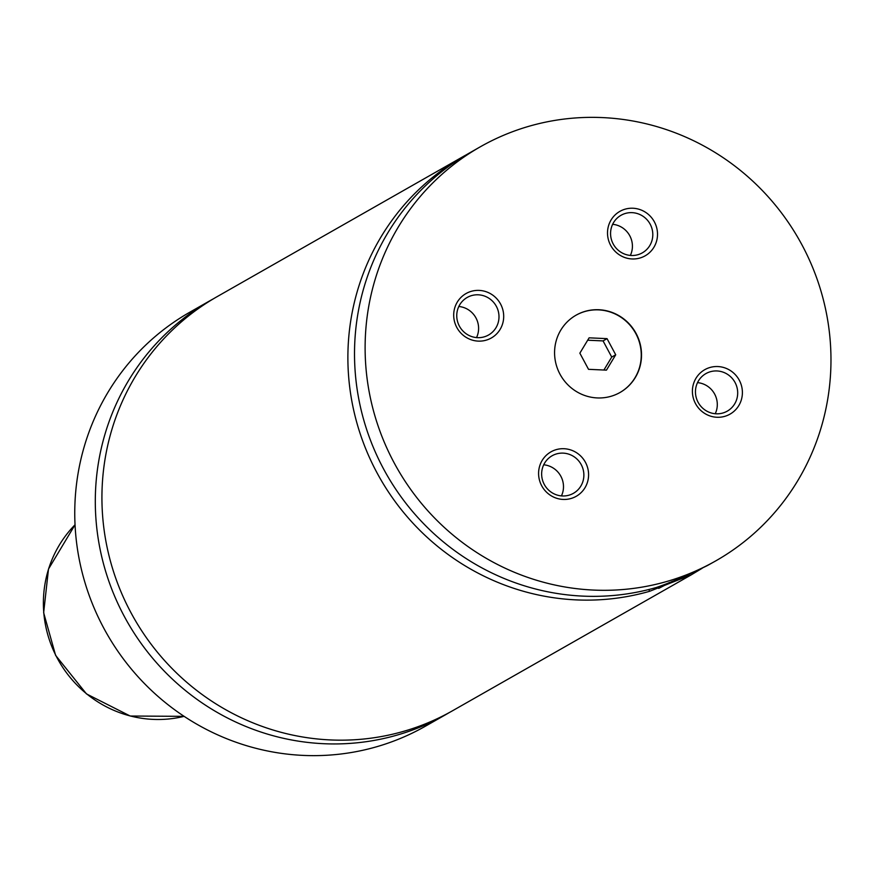<?xml version="1.0" encoding="UTF-8"?>
<svg xmlns="http://www.w3.org/2000/svg" width="873" height="873" viewBox="0 0 873 873"><rect width="100%" height="100%" fill="white"/><g stroke="black" fill="none" stroke-linecap="round" stroke-linejoin="round"><path stroke-width="1.31" d="M213.721 298.631A238.176 231.192 60.3 0 0 210.382 300.487A238.176 231.192 60.3 0 0 124.304 616.403A238.176 231.192 60.3 0 0 446.081 714.441A238.176 231.192 60.3 0 0 449.377 712.521M466.302 154.816A238.176 231.192 60.3 0 0 462.963 156.671L217.017 296.711A238.176 231.192 60.3 0 0 130.928 612.628A238.176 231.192 60.3 0 0 452.705 710.666L691.449 574.729L649.698 591.272L648.77 589.526M636.111 333.497A44.458 43.159 60.3 0 0 576.049 315.197A44.458 43.159 60.3 0 0 559.986 374.168A44.458 43.159 60.3 0 0 620.048 392.468A44.458 43.159 60.3 0 0 636.111 333.497M619.917 392.544A44.458 43.159 60.3 0 0 635.85 333.65A44.458 43.159 60.3 0 0 575.918 315.273M669.405 582.477L658.788 588.369L672.319 581.342M715.893 560.804L707.283 565.617C686.418 575.798 669.438 583.088 656.332 587.496A238.176 231.192 60.3 0 1 383.509 468.812A238.176 231.192 60.3 0 1 469.598 152.906L480.205 146.86A238.176 231.192 60.3 0 0 394.116 462.777A238.176 231.192 60.3 0 0 715.893 560.804A238.176 231.192 60.3 0 0 801.981 244.898A238.176 231.192 60.3 0 0 480.205 146.86M702.165 568.268L691.449 574.729M585.477 462.384A25.568 24.815 60.3 0 0 551.507 451.548A25.568 24.815 60.3 0 0 541.697 485.77A25.568 24.815 60.3 0 0 575.667 496.606A25.568 24.815 60.3 0 0 585.477 462.384M544.272 484.428A21.596 20.963 60.3 0 0 573.441 493.31A21.596 20.963 60.3 0 0 581.243 464.665A21.596 20.963 60.3 0 0 552.074 455.782A21.596 20.963 60.3 0 0 544.272 484.428M561.426 495.908A21.596 20.963 60.3 0 0 560.859 476.276A21.596 20.963 60.3 0 0 543.715 464.796M654.401 221.906A25.568 24.815 60.3 0 0 620.43 211.07A25.568 24.815 60.3 0 0 610.62 245.291A25.568 24.815 60.3 0 0 644.59 256.127A25.568 24.815 60.3 0 0 654.401 221.906M613.195 243.949A21.596 20.963 60.3 0 0 642.364 252.832A21.596 20.963 60.3 0 0 650.178 224.186A21.596 20.963 60.3 0 0 620.998 215.304A21.596 20.963 60.3 0 0 613.195 243.949M630.35 255.429A21.596 20.963 60.3 0 0 629.793 235.797A21.596 20.963 60.3 0 0 612.639 224.317M500.589 304.066A25.568 24.815 60.3 0 0 466.619 293.23A25.568 24.815 60.3 0 0 456.808 327.451A25.568 24.815 60.3 0 0 490.779 338.288A25.568 24.815 60.3 0 0 500.589 304.066M459.384 326.109A21.596 20.963 60.3 0 0 488.553 335.003A21.596 20.963 60.3 0 0 496.366 306.358A21.596 20.963 60.3 0 0 467.186 297.464A21.596 20.963 60.3 0 0 459.384 326.109M476.538 337.589A21.596 20.963 60.3 0 0 475.971 317.958A21.596 20.963 60.3 0 0 458.827 306.488M739.289 380.213A25.568 24.815 60.3 0 0 705.319 369.377A25.568 24.815 60.3 0 0 695.508 403.599A25.568 24.815 60.3 0 0 729.479 414.435A25.568 24.815 60.3 0 0 739.289 380.213M698.084 402.257A21.596 20.963 60.3 0 0 727.253 411.15A21.596 20.963 60.3 0 0 735.066 382.505A21.596 20.963 60.3 0 0 705.886 373.611A21.596 20.963 60.3 0 0 698.084 402.257M715.238 413.737A21.596 20.963 60.3 0 0 714.671 394.116A21.596 20.963 60.3 0 0 697.527 382.636M210.382 300.487L189.834 312.196A238.176 231.192 60.3 0 0 103.756 628.102A238.176 231.192 60.3 0 0 425.522 726.14L446.081 714.441M462.963 156.671A238.176 231.192 60.3 0 0 376.885 472.588A238.176 231.192 60.3 0 0 649.698 591.272M588.522 369.323L606.451 370.141L615.716 354.798L607.051 338.648L589.122 337.829L579.858 353.172L588.522 369.323M603.909 370.032L611.733 357.068L603.068 340.906L587.682 340.208M603.068 340.906L607.051 338.648M611.733 357.068L615.716 354.798M57.312 658.275A114.319 110.969 60.3 0 0 184.105 716.351L130.197 716.024L86.471 693.904L55.61 655.372L43.65 612.726L48.495 569.054L75.034 524.782A114.319 110.969 60.3 0 0 57.312 658.275M658.788 588.369L656.103 587.562"/></g></svg>
